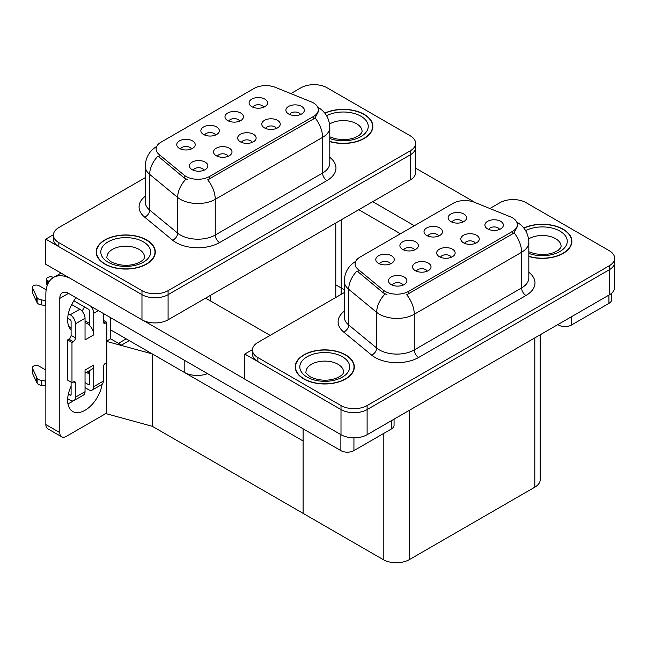 <?xml version="1.0" encoding="UTF-8"?>
<svg xmlns="http://www.w3.org/2000/svg" width="647" height="647" viewBox="0 0 647 647"><rect width="100%" height="100%" fill="white"/><g stroke="black" fill="none" stroke-linecap="round" stroke-linejoin="round"><path stroke-width="0.97" d="M252.29 142.364A5.54 3.203 0 0 0 250.801 140.803A5.54 3.203 0 0 0 245.342 139.995A5.54 3.203 0 0 0 241.485 142.364M253.414 134.269A9.236 5.33 0 0 0 241.582 133.678A9.236 5.33 0 0 0 238.525 140.302A9.236 5.33 0 0 0 240.352 141.814A9.236 5.33 0 0 0 255.25 140.302A9.236 5.33 0 0 0 253.414 134.269M215.508 135.053A5.54 3.203 0 0 0 214.02 133.492A5.54 3.203 0 0 0 208.56 132.684A5.54 3.203 0 0 0 204.695 135.053M216.632 126.958A9.236 5.33 0 0 0 204.8 126.359A9.236 5.33 0 0 0 201.743 132.991A9.236 5.33 0 0 0 203.57 134.495A9.236 5.33 0 0 0 218.468 132.991A9.236 5.33 0 0 0 216.632 126.958M228.173 156.291A5.54 3.203 0 0 0 226.685 154.73A5.54 3.203 0 0 0 221.225 153.921A5.54 3.203 0 0 0 217.368 156.291M229.297 148.195A9.236 5.33 0 0 0 217.465 147.597A9.236 5.33 0 0 0 214.408 154.229A9.236 5.33 0 0 0 216.244 155.733A9.236 5.33 0 0 0 231.133 154.229A9.236 5.33 0 0 0 229.297 148.195M204.056 170.21A5.54 3.203 0 0 0 202.568 168.649A5.54 3.203 0 0 0 197.109 167.84A5.54 3.203 0 0 0 193.251 170.21M205.18 162.122A9.236 5.33 0 0 0 193.348 161.524A9.236 5.33 0 0 0 190.291 168.147A9.236 5.33 0 0 0 192.127 169.66A9.236 5.33 0 0 0 207.016 168.147A9.236 5.33 0 0 0 205.18 162.122M276.406 128.438A5.54 3.203 0 0 0 274.918 126.885A5.54 3.203 0 0 0 269.459 126.068A5.54 3.203 0 0 0 265.593 128.438M277.531 120.35A9.236 5.33 0 0 0 265.699 119.752A9.236 5.33 0 0 0 262.642 126.383A9.236 5.33 0 0 0 264.469 127.888A9.236 5.33 0 0 0 279.367 126.383A9.236 5.33 0 0 0 277.531 120.35M300.523 114.519A5.54 3.203 0 0 0 299.035 112.958A5.54 3.203 0 0 0 293.576 112.149A5.54 3.203 0 0 0 289.71 114.519M301.648 106.423A9.236 5.33 0 0 0 289.816 105.833A9.236 5.33 0 0 0 286.758 112.457A9.236 5.33 0 0 0 288.586 113.961A9.236 5.33 0 0 0 303.483 112.457A9.236 5.33 0 0 0 301.648 106.423M263.741 107.2A5.54 3.203 0 0 0 262.253 105.647A5.54 3.203 0 0 0 256.794 104.838A5.54 3.203 0 0 0 252.928 107.2M264.866 99.112A9.236 5.33 0 0 0 253.034 98.514A9.236 5.33 0 0 0 249.968 105.146A9.236 5.33 0 0 0 251.804 106.65A9.236 5.33 0 0 0 266.693 105.146A9.236 5.33 0 0 0 264.866 99.112M239.625 121.126A5.54 3.203 0 0 0 238.136 119.566A5.54 3.203 0 0 0 232.677 118.757A5.54 3.203 0 0 0 228.812 121.126M240.749 113.031A9.236 5.33 0 0 0 228.917 112.441A9.236 5.33 0 0 0 225.86 119.064A9.236 5.33 0 0 0 227.687 120.577A9.236 5.33 0 0 0 242.576 119.064A9.236 5.33 0 0 0 240.749 113.031M191.391 148.972A5.54 3.203 0 0 0 189.903 147.419A5.54 3.203 0 0 0 184.444 146.602A5.54 3.203 0 0 0 180.578 148.972M192.515 140.884A9.236 5.33 0 0 0 180.683 140.286A9.236 5.33 0 0 0 177.626 146.909A9.236 5.33 0 0 0 179.454 148.422A9.236 5.33 0 0 0 194.351 146.909A9.236 5.33 0 0 0 192.515 140.884M313.447 102.93A16.62 9.6 0 0 0 311.223 101.854L275.379 87.361A16.62 9.6 0 0 0 254.093 88.437L160.974 142.203A16.62 9.6 0 0 0 156.105 148.988A16.62 9.6 0 0 0 159.113 154.496L184.209 175.183A16.62 9.6 0 0 0 209.579 176.469L313.447 116.5A16.62 9.6 0 0 0 318.316 109.715A16.62 9.6 0 0 0 313.447 102.93M207.55 373.642A18.472 10.659 180 0 1 184.201 372.332L110.281 329.655M341.187 219.867L341.187 292.355A18.472 10.659 180 0 1 340.775 294.595M314.709 84.66L313.31 84.66M53.434 234.699L45.767 239.123L141.976 294.668A18.472 10.659 0 0 0 168.091 294.668L410.214 154.884A18.472 10.659 0 0 0 415.625 147.338A18.472 10.659 0 0 1 410.214 154.884L168.091 294.668A18.472 10.659 0 0 1 141.976 294.668L58.828 246.669A18.472 10.659 0 0 1 53.418 239.123L53.418 235.104A18.472 10.659 0 0 0 58.828 242.641L141.976 290.649A18.472 10.659 0 0 0 168.091 290.649L410.214 150.856A18.472 10.659 0 0 0 415.625 143.319A18.472 10.659 0 0 0 410.214 135.781L327.067 87.774A18.472 10.659 0 0 0 300.952 87.774L290.843 93.613M45.767 239.123L45.767 264.259L141.976 319.804A18.472 10.659 0 0 0 168.091 319.804L410.214 180.012A18.472 10.659 0 0 0 415.625 172.474L415.625 143.319M129.263 340.613L121.515 345.086L110.281 338.599M152.336 426.316L152.336 353.933L303.128 440.995L303.128 513.378L152.336 426.316L106.278 413.7L106.278 362.83M126.214 338.85L118.466 343.331L110.629 338.802L106.804 341.018M344.261 289.719L335.777 284.817M106.804 341.462L152.336 353.933M451.315 257.271A5.54 3.203 0 0 0 449.827 255.711A5.54 3.203 0 0 0 444.368 254.902A5.54 3.203 0 0 0 440.51 257.271M452.439 249.176A9.236 5.33 0 0 0 440.607 248.585A9.236 5.33 0 0 0 437.55 255.209A9.236 5.33 0 0 0 439.378 256.713A9.236 5.33 0 0 0 454.275 255.209A9.236 5.33 0 0 0 452.439 249.176M414.533 249.96A5.54 3.203 0 0 0 413.045 248.399A5.54 3.203 0 0 0 407.586 247.591A5.54 3.203 0 0 0 403.72 249.96M415.657 241.865A9.236 5.33 0 0 0 403.825 241.266A9.236 5.33 0 0 0 400.768 247.898A9.236 5.33 0 0 0 402.596 249.402A9.236 5.33 0 0 0 417.493 247.898A9.236 5.33 0 0 0 415.657 241.865M427.198 271.19A5.54 3.203 0 0 0 425.71 269.637A5.54 3.203 0 0 0 420.251 268.828A5.54 3.203 0 0 0 416.393 271.19M428.322 263.103A9.236 5.33 0 0 0 416.49 262.504A9.236 5.33 0 0 0 413.433 269.136A9.236 5.33 0 0 0 415.269 270.64A9.236 5.33 0 0 0 430.158 269.136A9.236 5.33 0 0 0 428.322 263.103M403.081 285.117A5.54 3.203 0 0 0 401.593 283.556A5.54 3.203 0 0 0 396.134 282.747A5.54 3.203 0 0 0 392.276 285.117M404.205 277.021A9.236 5.33 0 0 0 392.373 276.431A9.236 5.33 0 0 0 389.316 283.054A9.236 5.33 0 0 0 391.152 284.567A9.236 5.33 0 0 0 406.041 283.054A9.236 5.33 0 0 0 404.205 277.021M475.432 243.345A5.54 3.203 0 0 0 473.944 241.792A5.54 3.203 0 0 0 468.485 240.975A5.54 3.203 0 0 0 464.619 243.345M476.556 235.257A9.236 5.33 0 0 0 464.724 234.659A9.236 5.33 0 0 0 461.667 241.282A9.236 5.33 0 0 0 463.495 242.795A9.236 5.33 0 0 0 478.392 241.282A9.236 5.33 0 0 0 476.556 235.257M499.549 229.426A5.54 3.203 0 0 0 498.061 227.865A5.54 3.203 0 0 0 492.602 227.057A5.54 3.203 0 0 0 488.736 229.426M500.673 221.331A9.236 5.33 0 0 0 488.841 220.732A9.236 5.33 0 0 0 485.784 227.364A9.236 5.33 0 0 0 487.612 228.868A9.236 5.33 0 0 0 502.509 227.364A9.236 5.33 0 0 0 500.673 221.331M462.767 222.107A5.54 3.203 0 0 0 461.279 220.554A5.54 3.203 0 0 0 455.82 219.737A5.54 3.203 0 0 0 451.954 222.107M463.891 214.02A9.236 5.33 0 0 0 452.059 213.421A9.236 5.33 0 0 0 448.994 220.045A9.236 5.33 0 0 0 450.83 221.557A9.236 5.33 0 0 0 465.719 220.045A9.236 5.33 0 0 0 463.891 214.02M438.65 236.034A5.54 3.203 0 0 0 437.162 234.473A5.54 3.203 0 0 0 431.703 233.664A5.54 3.203 0 0 0 427.837 236.034M439.774 227.938A9.236 5.33 0 0 0 427.942 227.348A9.236 5.33 0 0 0 424.885 233.971A9.236 5.33 0 0 0 426.713 235.484A9.236 5.33 0 0 0 441.602 233.971A9.236 5.33 0 0 0 439.774 227.938M390.416 263.879A5.54 3.203 0 0 0 388.928 262.318A5.54 3.203 0 0 0 383.469 261.509A5.54 3.203 0 0 0 379.603 263.879M391.54 255.783A9.236 5.33 0 0 0 379.708 255.193A9.236 5.33 0 0 0 376.651 261.817A9.236 5.33 0 0 0 378.479 263.329A9.236 5.33 0 0 0 393.376 261.817A9.236 5.33 0 0 0 391.54 255.783M512.473 217.837A16.62 9.6 0 0 0 510.248 216.761L474.405 202.268A16.62 9.6 0 0 0 453.118 203.344L359.999 257.11A16.62 9.6 0 0 0 355.13 263.895A16.62 9.6 0 0 0 358.139 269.395L383.234 290.091A16.62 9.6 0 0 0 408.605 291.376L512.473 231.408A16.62 9.6 0 0 0 517.341 224.622A16.62 9.6 0 0 0 512.473 217.837M513.734 199.567L512.335 199.567M252.459 349.606L244.792 354.03L341.001 409.575A18.472 10.659 0 0 0 367.116 409.575L609.239 269.791A18.472 10.659 0 0 0 614.65 262.245A18.472 10.659 0 0 1 609.239 269.791L367.116 409.575A18.472 10.659 0 0 1 341.001 409.575L257.854 361.568A18.472 10.659 0 0 1 252.443 354.03L252.443 350.011A18.472 10.659 0 0 0 257.854 357.548L341.001 405.556A18.472 10.659 0 0 0 367.116 405.556L609.239 265.763A18.472 10.659 0 0 0 614.65 258.226A18.472 10.659 0 0 0 609.239 250.688L526.092 202.681A18.472 10.659 0 0 0 499.977 202.681L489.868 208.52M244.792 354.03L244.792 379.166L341.001 434.711A18.472 10.659 0 0 0 367.116 434.711L609.239 294.919A18.472 10.659 0 0 0 614.65 287.381L614.65 258.226M540.213 334.774L540.213 479.645A18.472 10.659 180 0 1 534.802 487.183L409.341 559.623A18.472 10.659 180 0 1 383.226 559.623L303.128 513.378L303.128 428.824M329.8 141.58A29.552 17.057 0 0 0 372.858 126.408A29.552 17.057 0 0 0 364.204 114.341A29.552 17.057 0 0 0 324.794 113.104M146.634 239.956A29.552 17.057 0 0 0 114.43 236.26A29.552 17.057 0 0 0 96.185 252.015A29.552 17.057 0 0 0 104.846 264.081A29.552 17.057 0 0 0 137.043 267.777A29.552 17.057 0 0 0 155.288 252.015A29.552 17.057 0 0 0 146.634 239.956M96.492 253.584A29.552 17.057 0 0 0 96.395 254.028M318.316 109.715L318.316 111.753L315.057 117.835L313.447 119.008L207.711 179.817A21.545 12.439 60 0 1 215.241 199.341A24.626 14.218 180 0 1 180.416 199.341A24.626 14.218 180 0 1 177.658 197.44L149.683 174.383A24.626 14.218 180 0 1 145.235 166.23L145.235 201.913A24.626 14.218 0 0 0 149.683 210.073L177.658 233.13A24.626 14.218 0 0 0 180.416 235.031A24.626 14.218 0 0 0 215.241 235.031L322.586 173.048A24.626 14.218 0 0 0 329.8 162.995L329.8 127.313A24.626 14.218 180 0 1 322.586 137.366A21.545 12.439 -120 0 0 315.057 117.835M187.945 179.817L184.209 177.925L157.989 156.097A21.545 14.412 129.5 0 0 149.683 174.383L149.683 210.073A6.155 4.117 -50.5 0 1 144.645 217.133A30.781 17.768 180 0 1 145.235 196.276M145.235 177.682L58.828 227.566A18.472 10.659 0 0 0 53.418 235.104M155.086 254.028A29.552 17.057 0 0 0 154.981 253.584M372.648 128.413A29.552 17.057 0 0 0 372.551 127.969M528.825 256.487A29.552 17.057 0 0 0 571.883 241.315A29.552 17.057 0 0 0 563.23 229.248A29.552 17.057 0 0 0 523.819 228.011M345.66 354.863A29.552 17.057 0 0 0 313.455 351.159A29.552 17.057 0 0 0 295.21 366.922A29.552 17.057 0 0 0 303.872 378.988A29.552 17.057 0 0 0 336.068 382.684A29.552 17.057 0 0 0 354.313 366.922A29.552 17.057 0 0 0 345.66 354.863M295.517 368.491A29.552 17.057 0 0 0 295.42 368.936M517.341 224.622L517.341 226.66L514.082 232.742L512.473 233.915L406.737 294.725A21.545 12.439 60 0 1 414.266 314.248A24.626 14.218 180 0 1 379.441 314.248A24.626 14.218 180 0 1 376.683 312.347L348.709 289.29A24.626 14.218 180 0 1 344.261 281.13L344.261 316.82A24.626 14.218 0 0 0 348.709 324.98L376.683 348.037A24.626 14.218 0 0 0 379.441 349.938A24.626 14.218 0 0 0 414.266 349.938L521.611 287.955A24.626 14.218 0 0 0 528.825 277.903L528.825 242.213A24.626 14.218 180 0 1 521.611 252.265A21.545 12.439 -120 0 0 514.082 232.742M386.971 294.725L383.234 292.832L357.015 271.004A21.545 14.412 129.5 0 0 348.709 289.29L348.709 324.98A6.155 4.117 -50.5 0 1 343.67 332.04A30.781 17.768 180 0 1 344.261 311.183M344.261 292.59L257.854 342.473A18.472 10.659 0 0 0 252.443 350.011M354.111 368.936A29.552 17.057 0 0 0 354.006 368.491M571.673 243.321A29.552 17.057 0 0 0 571.576 242.876M571.495 316.707L571.495 325.004L608.932 303.386L608.932 295.097M475.424 202.681L415.625 168.155M414.347 225.73L372.688 201.678M611.641 293.212L611.641 299.618A9.236 5.33 180 0 1 608.932 303.386M571.495 325.004A9.236 5.33 180 0 1 558.442 325.004L558.442 324.252M358.762 209.717L400.42 233.769M557.787 324.624L558.442 325.004M73.216 400.873A24.626 14.218 -60 0 1 71.105 402.24A24.626 14.218 -60 0 1 67.919 403.736M102.105 384.294A24.626 14.218 -60 0 1 85.04 410.279A24.626 14.218 -60 0 1 72.723 411.5A24.626 14.218 -60 0 1 71.105 386.154M71.105 327.883L68.897 326.606M89.391 323.363L85.04 320.847M353.933 437.833L353.933 450.619L391.362 429.001L391.362 420.712M270.131 335.381L205.617 298.138M244.792 379.061L143.569 320.621M84.458 306.904A24.626 14.218 -60 0 1 82.015 311.078M88.502 371.192A24.626 14.218 -60 0 1 88.469 373.562M59.791 432.6A9.236 5.33 120 0 0 61.7 436.822L47.773 428.783A9.236 5.33 -60 0 1 45.856 424.553L59.791 432.6L59.791 298.388A12.309 7.109 60 0 1 62.338 292.751A12.309 7.109 60 0 1 68.493 293.358L340.872 450.619L340.872 434.63M69.844 278.161A36.936 21.327 -120 0 0 53.507 277.458A36.936 21.327 -120 0 0 45.856 294.369L45.856 424.553M61.7 436.822A9.236 5.33 120 0 0 66.317 436.369L103.755 414.751A9.236 5.33 120 0 0 106.278 412.713M71.105 329.857A24.626 14.218 -60 0 1 76.047 297.725M110.281 339.004L110.281 317.491M394.072 419.151L394.072 425.233A9.236 5.33 180 0 1 391.362 429.001M353.933 450.619A9.236 5.33 180 0 1 340.872 450.619M98.36 310.6L93.742 313.269L93.742 334.879A9.236 5.33 -120 0 0 89.391 325.263A9.236 5.33 -120 0 0 87.216 323.573A9.236 5.33 -120 0 0 85.04 322.748M67.668 398.746L70.232 400.226A7.384 4.262 -120 0 0 73.928 400.59A7.384 4.262 -120 0 0 75.456 397.209L85.04 391.686L85.04 370.068L93.742 365.037L93.742 386.655L103.318 381.123L103.318 367.051A3.081 1.779 -60 0 1 105.493 363.282L106.804 362.53L106.804 322.319L103.318 320.305M85.04 391.686A7.384 4.262 60 0 1 83.503 395.066L73.928 400.59M45.856 370.068L39.063 366.145A3.931 2.273 180 0 0 34.776 365.652A3.931 2.273 180 0 0 32.35 367.747L32.35 372.777A3.931 2.273 0 0 0 32.487 373.359L37.146 383.275A6.155 3.55 0 0 0 41.343 385.329L41.343 380.307L45.856 381.123M85.04 373.19L91.834 369.267A9.236 5.33 -120 0 0 93.742 365.037M89.391 370.674L89.391 384.14A1.229 0.712 60 0 1 89.132 384.706A1.229 0.712 60 0 1 88.518 384.642L89.391 384.14M85.04 382.636L88.518 384.642M103.318 381.123A7.384 4.262 60 0 1 101.789 384.512L92.214 390.036A7.384 4.262 -120 0 1 88.518 389.672L85.04 387.658M92.214 390.036A7.384 4.262 -120 0 0 93.742 386.655M79.816 309.25A7.384 4.262 60 0 1 85.04 318.292L75.456 323.823A7.384 4.262 -120 0 0 70.232 314.774L79.816 309.25L71.68 304.551M46.18 289.832L39.063 285.715A3.931 2.273 180 0 0 34.776 285.23A3.931 2.273 180 0 0 32.35 287.325L32.35 292.347A3.931 2.273 0 0 0 32.487 292.937L37.146 302.853A6.155 3.55 0 0 0 41.343 304.907L41.343 299.876L45.856 300.701M93.742 334.879L85.04 339.91L85.04 318.292M93.742 313.269A7.384 4.262 -120 0 0 90.968 306.338M49.204 281.526L47.765 280.693A3.931 2.273 180 0 1 46.616 279.083A3.931 2.273 180 0 1 51.566 276.892L53.863 277.248M89.391 325.263L89.391 310.754A1.229 0.712 60 0 0 88.518 309.25L73.863 300.782M71.105 382.134L71.105 394.694A1.229 0.712 60 0 1 70.855 395.26A1.229 0.712 60 0 1 70.232 395.204L71.105 394.694M67.668 318.324L70.232 319.804A1.229 0.712 60 0 1 71.105 321.308L71.105 335.381A3.081 1.779 -60 0 1 68.93 339.157L67.62 339.91L67.62 380.121L71.979 382.636L73.281 381.884A3.081 1.779 -60 0 1 74.826 381.73A3.081 1.779 -60 0 1 75.456 383.137L75.456 397.209M75.456 323.823L75.456 337.896A3.081 1.779 -60 0 1 73.281 341.665L71.979 342.425L67.62 339.91M68.339 313.682L70.232 314.774M45.856 305.724L45.444 300.459M45.444 305.489L41.343 304.907M41.343 299.876A6.155 3.55 0 0 1 37.146 297.822L32.487 287.907A3.931 2.273 180 0 1 32.35 287.325M37.146 297.822L37.146 302.853M36.321 296.18L36.321 301.211M89.391 374.087L86.431 372.381M106.804 322.319L105.493 323.071A3.081 1.779 -60 0 1 103.957 323.225A3.081 1.779 -60 0 1 103.318 321.81L103.318 313.471M71.979 342.425L71.979 382.636M45.856 386.154L45.444 380.889M68.339 394.104L70.232 395.204M45.444 385.911L41.343 385.329M46.616 279.083L46.616 284.114A3.931 2.273 0 0 0 47.28 285.376M41.343 380.307A6.155 3.55 0 0 1 37.146 378.252L32.487 368.337A3.931 2.273 180 0 1 32.35 367.747M37.146 378.252L37.146 383.275M36.321 376.611L36.321 381.633M324.931 113.274A29.244 16.887 180 0 1 363.986 114.47A29.244 16.887 180 0 1 372.551 126.408A29.244 16.887 180 0 1 329.8 141.378M345.441 354.985A29.244 16.887 180 0 1 354.006 366.922A29.244 16.887 180 0 1 335.955 382.523A29.244 16.887 180 0 1 304.082 378.859A29.244 16.887 180 0 1 295.517 366.922A29.244 16.887 180 0 1 313.577 351.329A29.244 16.887 180 0 1 345.441 354.985M146.416 240.077A29.244 16.887 180 0 1 154.981 252.015A29.244 16.887 180 0 1 136.929 267.615A29.244 16.887 180 0 1 105.057 263.96A29.244 16.887 180 0 1 96.492 252.015A29.244 16.887 180 0 1 114.551 236.422A29.244 16.887 180 0 1 146.416 240.077M523.957 228.181A29.244 16.887 180 0 1 563.011 229.378A29.244 16.887 180 0 1 571.576 241.315A29.244 16.887 180 0 1 528.825 256.285M184.201 372.332L184.201 360.161M410.214 180.012L410.214 150.856M168.091 319.804L168.091 290.649M141.976 319.804L141.976 290.649M335.777 297.483L335.777 222.989M210.315 300.855L210.315 295.42M159.113 154.496L159.113 157.229M184.209 175.183L184.209 177.925M209.579 176.469L209.579 178.976M313.447 116.5L313.447 119.008M609.239 294.919L609.239 265.763M367.116 434.711L367.116 405.556M341.001 434.711L341.001 405.556M534.802 487.183L534.802 337.896M409.341 559.623L409.341 410.327M383.226 559.623L383.226 433.7M358.139 269.395L358.139 272.136M383.234 290.091L383.234 292.832M408.605 291.376L408.605 293.884M512.473 231.408L512.473 233.915M219.592 242.568A6.155 3.55 60 0 1 215.241 235.031L215.241 199.341L322.586 137.366L322.586 173.048A6.155 3.55 60 0 0 326.937 180.594L219.592 242.568A30.781 17.768 180 0 1 176.057 242.568A30.781 17.768 180 0 1 172.612 240.199L144.645 217.133M186.045 179.065A21.545 14.412 129.5 0 0 177.658 197.44L177.658 233.13A6.155 4.117 -50.5 0 1 172.612 240.199M329.8 157.358A30.781 17.768 180 0 1 326.937 180.594M58.828 242.641L58.828 246.669M418.617 357.476A6.155 3.55 60 0 1 414.266 349.938L414.266 314.248L521.611 252.265L521.611 287.955A6.155 3.55 60 0 0 525.962 295.501L418.617 357.476A30.781 17.768 180 0 1 375.082 357.476A30.781 17.768 180 0 1 371.637 355.098L343.67 332.04M385.07 293.973A21.545 14.412 129.5 0 0 376.683 312.347L376.683 348.037A6.155 4.117 -50.5 0 1 371.637 355.098M528.825 272.266A30.781 17.768 180 0 1 525.962 295.501M257.854 357.548L257.854 361.568M68.493 293.366L59.791 298.388M47.765 284.154L47.765 280.693M75.456 337.896L71.105 335.381M32.487 287.907L32.487 292.937M105.493 323.071L103.318 321.81M73.281 341.665L68.93 339.157M75.456 383.137L73.281 381.884M32.487 368.337L32.487 373.359M329.8 136.84L335.631 138.846L343.056 139.671L349.323 139.17L354.354 137.876L359.222 135.401L361.641 132.878L362.085 131.43A18.779 10.837 0 0 0 356.586 123.763A18.779 10.837 0 0 0 329.566 124.046M326.606 115.716A24.934 14.396 180 0 1 360.937 116.225A24.934 14.396 180 0 1 362.708 135.441A24.934 14.396 180 0 1 329.8 138.507M343.541 371.952A18.779 10.837 0 0 0 338.041 364.285A18.779 10.837 0 0 0 317.58 361.932A18.779 10.837 0 0 0 305.991 371.952C305.02 372.098 306.427 373.715 310.212 376.797C318.753 380.735 327.285 381.269 335.809 378.398C344.746 374.476 342.886 372.874 343.541 371.952M342.392 356.748A24.934 14.396 180 0 1 342.392 377.104A24.934 14.396 180 0 1 307.131 377.104A24.934 14.396 180 0 1 307.131 356.748A24.934 14.396 180 0 1 342.392 356.748M144.516 257.045A18.779 10.837 0 0 0 139.016 249.378A18.779 10.837 0 0 0 118.555 247.033A18.779 10.837 0 0 0 106.965 257.045C105.995 257.191 107.402 258.808 111.187 261.889C119.727 265.828 128.26 266.362 136.784 263.491C145.721 259.568 143.86 257.967 144.516 257.045M143.367 241.841A24.934 14.396 180 0 1 143.367 262.197A24.934 14.396 180 0 1 108.106 262.197A24.934 14.396 180 0 1 108.106 241.841A24.934 14.396 180 0 1 143.367 241.841M528.825 251.748L534.657 253.753L542.081 254.578L548.349 254.077L553.379 252.783L558.248 250.308L560.666 247.785L561.111 246.337A18.779 10.837 0 0 0 555.611 238.67A18.779 10.837 0 0 0 528.591 238.953M525.631 230.623A24.934 14.396 180 0 1 559.962 231.133A24.934 14.396 180 0 1 561.733 250.349A24.934 14.396 180 0 1 528.825 253.414M329.8 127.313C329.38 118.458 325.49 111.818 318.122 107.394L317.709 107.159M156.906 146.311C149.546 150.735 145.648 157.375 145.235 166.23M528.825 242.213C528.405 233.365 524.515 226.725 517.147 222.301L516.735 222.067M355.931 261.218C348.571 265.642 344.673 272.282 344.261 281.13M53.507 277.458L61.069 273.091M372.551 126.408L372.551 128.858M354.006 366.922L354.006 369.38M295.517 366.922L295.517 369.38M154.981 252.015L154.981 254.473M96.492 252.015L96.492 254.473M571.576 241.315L571.576 243.765"/></g></svg>
